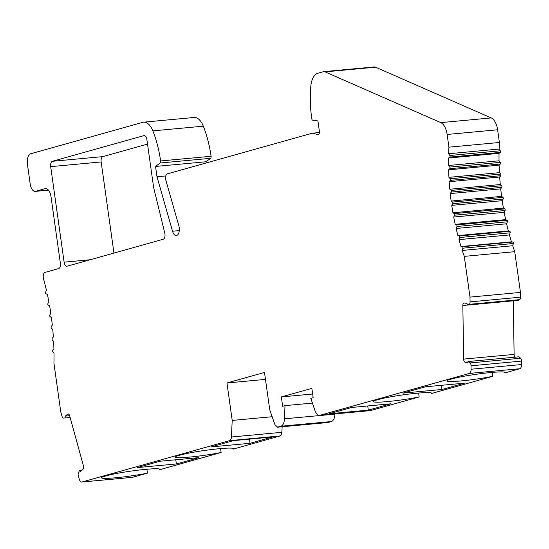 <?xml version="1.0" encoding="UTF-8"?>
<svg xmlns="http://www.w3.org/2000/svg" width="549" height="549" viewBox="0 0 549 549"><rect width="100%" height="100%" fill="white"/><g stroke="black" fill="none" stroke-linecap="round" stroke-linejoin="round"><path stroke-width="0.82" d="M165.798 175.934L156.987 176.751L172.544 231.225A7.116 3.61 -95.3 0 0 176.346 235.535A7.116 3.61 -95.3 0 0 179.207 227.464A7.116 3.61 -95.3 0 0 178.837 225.68L165.894 180.381A4.742 2.409 84.7 0 1 165.647 179.187A4.742 2.409 84.7 0 1 167.335 173.848L312.333 133.194L317.995 134.532A2.848 1.448 -95.3 0 0 318.242 134.553A2.848 1.448 -95.3 0 0 319.381 131.328L317.919 120.917L312.745 120.217A1.894 0.961 84.7 0 1 311.743 118.591A75.899 38.519 84.7 0 1 310.789 86.577A18.975 9.628 84.7 0 1 317.789 73.257L323.272 71.72A9.484 4.817 84.7 0 1 323.711 71.638A9.484 4.817 84.7 0 1 325.042 71.871L440.778 122.619A14.233 7.226 84.7 0 1 447.14 134.464L448.924 147.166A151.798 77.045 -95.3 0 0 448.657 153.741L449.837 155.484A0.947 0.48 84.7 0 1 450.05 156.081A0.947 0.48 84.7 0 1 449.803 157.096L448.567 158.03A151.798 77.045 -95.3 0 0 448.56 165.489L449.796 167.068A0.947 0.48 84.7 0 1 450.043 167.706A0.947 0.48 84.7 0 1 449.83 168.694L448.65 169.819A151.798 77.045 -95.3 0 0 448.945 177.341L450.228 178.741A0.947 0.48 84.7 0 1 450.503 179.42A0.947 0.48 84.7 0 1 450.324 180.374L449.206 181.692A151.798 77.045 -95.3 0 0 449.809 189.22L451.127 190.434A0.947 0.48 84.7 0 1 451.443 191.148A0.947 0.48 84.7 0 1 451.292 192.068L450.242 193.564A151.798 77.045 -95.3 0 0 451.141 201.058L452.5 202.073A0.947 0.48 84.7 0 1 452.843 202.821A0.947 0.48 84.7 0 1 452.726 203.7L451.745 205.367A151.798 77.045 -95.3 0 0 452.946 212.779L454.318 213.595A0.947 0.48 84.7 0 1 454.702 214.364A0.947 0.48 84.7 0 1 454.613 215.194L453.714 217.027A151.798 77.045 -95.3 0 0 455.196 224.315L456.59 224.925A0.947 0.48 84.7 0 1 457.008 225.714A0.947 0.48 84.7 0 1 456.94 226.49L456.13 228.473A151.798 77.045 -95.3 0 0 457.887 235.583L459.287 235.988A0.947 0.48 84.7 0 1 459.746 236.791A0.947 0.48 84.7 0 1 459.698 237.511L458.985 239.632A151.798 77.045 -95.3 0 0 461.002 246.528L462.402 246.721A0.947 0.48 84.7 0 1 462.903 247.53A0.947 0.48 84.7 0 1 462.869 248.189L462.251 250.44A151.798 77.045 -95.3 0 0 464.276 256.369L469.999 297.098L470.068 301.875A2.848 1.448 84.7 0 1 469.148 304.331L467.686 305.066L466.938 303.508L464.255 302.966A2.848 1.448 -95.3 0 0 464.035 302.952A2.848 1.448 -95.3 0 0 462.841 305.484L463.644 359.101A2.848 1.448 -95.3 0 0 463.699 359.787A2.848 1.448 -95.3 0 0 465.147 362.216L467.83 362.759L468.537 361.496L470.136 362.93A2.56 1.297 84.7 0 1 470.987 364.865L471.083 369.237A4.742 2.409 84.7 0 1 469.306 373.423L320.156 415.243A9.484 4.817 84.7 0 1 319.717 415.325A9.484 4.817 84.7 0 1 314.879 410.316L310.823 398.389L313.17 397.73L311.853 388.369L281.349 396.92L282.66 406.287L285.006 405.629L284.478 418.818C284.21 422.95 283.023 425.42 280.916 426.223L277.389 427.211L327.849 422.531L331.383 421.543C333.483 420.733 334.67 418.263 334.945 414.131L334.952 413.912M328.062 422.49L277.595 427.17L274.994 424.782L269.758 409.904L264.494 372.442L226.95 382.969L232.213 420.431L231.397 437.004A4.742 2.409 84.7 0 1 229.626 440.627L82.041 482.001A4.742 2.409 84.7 0 1 81.822 482.043A4.742 2.409 84.7 0 1 79.262 479.092L78.226 475.317A2.56 1.297 84.7 0 1 78.171 475.002A2.56 1.297 84.7 0 1 78.438 472.751L79.523 470.568L80.525 471.351L82.851 469.402A2.848 1.448 -95.3 0 0 83.537 466.382A2.848 1.448 -95.3 0 0 83.4 465.71L69.648 415.73A2.848 1.448 -95.3 0 0 68.11 413.96A2.848 1.448 -95.3 0 0 67.651 414.166L65.324 416.108L65.05 417.961L63.506 418.064A2.848 1.448 84.7 0 1 61.989 416.293L60.761 411.839L53.939 363.301A151.798 77.045 -95.3 0 0 53.994 353.185L52.759 351.607A0.947 0.48 84.7 0 1 52.519 350.969A0.947 0.48 84.7 0 1 52.725 349.981L53.912 348.855A151.798 77.045 -95.3 0 0 53.61 341.334L52.327 339.934A0.947 0.48 84.7 0 1 52.052 339.255A0.947 0.48 84.7 0 1 52.23 338.301L53.349 336.983A151.798 77.045 -95.3 0 0 52.752 329.448L51.428 328.24A0.947 0.48 84.7 0 1 51.112 327.527A0.947 0.48 84.7 0 1 51.263 326.607L52.313 325.111A151.798 77.045 -95.3 0 0 51.414 317.617L50.062 316.595A0.947 0.48 84.7 0 1 49.712 315.853A0.947 0.48 84.7 0 1 49.829 314.975L50.81 313.307A151.798 77.045 -95.3 0 0 49.616 305.896L48.237 305.079A0.947 0.48 84.7 0 1 47.852 304.304A0.947 0.48 84.7 0 1 47.948 303.48L48.84 301.648A151.798 77.045 -95.3 0 0 47.358 294.36L45.972 293.749A0.947 0.48 84.7 0 1 45.546 292.96A0.947 0.48 84.7 0 1 45.615 292.185L46.425 290.201A151.798 77.045 -95.3 0 0 43.529 278.885A4.742 2.409 84.7 0 1 43.296 277.739A4.742 2.409 84.7 0 1 44.984 272.4L58.674 268.564A4.742 2.409 -95.3 0 0 60.363 263.218L51.016 196.727A9.484 4.817 -95.3 0 0 45.45 188.595A9.484 4.817 -95.3 0 0 45.011 188.678L35.623 191.313A8.537 4.337 84.7 0 1 35.225 191.381A8.537 4.337 84.7 0 1 30.216 184.066L27.45 164.398A9.484 4.817 84.7 0 1 30.826 153.72L142.774 122.331A18.975 9.628 84.7 0 1 143.653 122.166A18.975 9.628 84.7 0 1 152.848 130.861A75.899 38.519 84.7 0 1 160.624 160.96A1.894 0.961 84.7 0 1 160.136 163.005L155.539 166.45L156.987 176.751M50.693 166.642L64.116 262.168A4.742 2.409 -95.3 0 0 66.903 266.231A4.742 2.409 -95.3 0 0 67.122 266.196L163.245 239.24A4.742 2.409 -95.3 0 0 164.933 233.901A4.742 2.409 -95.3 0 0 164.762 233.023L153.61 187.429L146.899 139.666A4.742 2.409 -95.3 0 0 144.113 135.603A4.742 2.409 -95.3 0 0 143.893 135.644L52.381 161.303A4.742 2.409 -95.3 0 0 50.693 166.642L101.16 161.955A4.742 2.409 84.7 0 1 102.848 156.616L147.523 144.092M448.924 147.166L499.391 142.486L497.607 129.777A14.233 7.226 -95.3 0 0 491.245 117.932L375.509 67.184A9.484 4.817 -95.3 0 0 374.178 66.957L323.711 71.638M319.717 415.325L370.184 410.638A9.484 4.817 -95.3 0 0 370.623 410.556L419.168 396.948A28.459 2.265 -8 0 1 389.44 401.388A28.459 2.265 -8 0 1 373.251 401.607A28.459 2.265 -8 0 1 377.012 399.912L378.892 399.384A28.459 2.265 -8 0 1 410.446 393.908A28.459 2.265 -8 0 1 431.493 393.153A28.459 2.265 -8 0 1 431.157 393.585L431.054 392.837M431.157 393.585L492.851 376.285L492.302 372.4M492.851 376.285A28.459 2.265 -8 0 1 463.123 380.731A28.459 2.265 -8 0 1 446.927 380.944A28.459 2.265 -8 0 1 450.695 379.249L452.575 378.728A28.459 2.265 -8 0 1 484.129 373.251A28.459 2.265 -8 0 1 505.176 372.496A28.459 2.265 -8 0 1 504.84 372.922L504.73 372.181M504.84 372.922L519.773 368.736A4.742 2.409 -95.3 0 0 521.55 364.55L521.454 360.178A2.56 1.297 -95.3 0 0 520.603 358.243L519.004 356.809L468.537 361.496M515.031 357.179A2.848 1.448 84.7 0 1 514.166 355.107A2.848 1.448 84.7 0 1 514.111 354.414L513.301 300.831M467.686 305.066L518.153 300.378L519.615 299.644A2.848 1.448 -95.3 0 0 520.534 297.187L520.466 292.411L514.736 251.682A151.798 77.045 84.7 0 1 512.711 245.753L513.336 243.502A0.947 0.48 -95.3 0 0 513.363 242.843A0.947 0.48 -95.3 0 0 512.869 242.034L511.469 241.841A151.798 77.045 84.7 0 1 509.445 234.945L510.165 232.824A0.947 0.48 -95.3 0 0 510.213 232.103A0.947 0.48 -95.3 0 0 509.753 231.301L508.353 230.903A151.798 77.045 84.7 0 1 506.597 223.786L507.406 221.803A0.947 0.48 -95.3 0 0 507.475 221.027A0.947 0.48 -95.3 0 0 507.05 220.238L505.663 219.627A151.798 77.045 84.7 0 1 504.181 212.339L505.073 210.507A0.947 0.48 -95.3 0 0 505.169 209.684A0.947 0.48 -95.3 0 0 504.785 208.908L503.406 208.098A151.798 77.045 84.7 0 1 502.211 200.68L503.193 199.013A0.947 0.48 -95.3 0 0 503.309 198.134A0.947 0.48 -95.3 0 0 502.959 197.393L501.608 196.377A151.798 77.045 84.7 0 1 500.709 188.877L501.759 187.381A0.947 0.48 -95.3 0 0 501.91 186.461A0.947 0.48 -95.3 0 0 501.594 185.747L500.276 184.539A151.798 77.045 84.7 0 1 499.672 177.004L500.791 175.694A0.947 0.48 -95.3 0 0 500.969 174.733A0.947 0.48 -95.3 0 0 500.695 174.054L499.412 172.654A151.798 77.045 84.7 0 1 499.11 165.132L500.297 164.014A0.947 0.48 -95.3 0 0 500.503 163.019A0.947 0.48 -95.3 0 0 500.263 162.38L499.027 160.802A151.798 77.045 84.7 0 1 499.034 153.343L500.269 152.416A0.947 0.48 -95.3 0 0 500.516 151.394A0.947 0.48 -95.3 0 0 500.304 150.803L499.123 149.06A151.798 77.045 84.7 0 1 499.391 142.486M206.177 162.957L206.005 161.763L210.603 158.318A1.894 0.961 -95.3 0 0 211.091 156.273A75.899 38.519 -95.3 0 0 203.308 126.181A18.975 9.628 -95.3 0 0 194.12 117.479L143.653 122.166M132.062 477.362A4.742 2.409 -95.3 0 0 132.288 477.362A4.742 2.409 -95.3 0 0 132.508 477.321L147.441 473.135L146.892 469.244M159.32 469.024L159.43 469.772L221.123 452.472L220.574 448.588M233.002 448.368L233.105 449.109L280.093 435.94A4.742 2.409 -95.3 0 0 281.863 432.317L282.138 426.772M419.168 396.948L418.626 393.057M113.959 253.062L101.16 161.955M441.993 389.474L402.925 393.105L425.448 386.791L464.516 383.161L441.993 389.474L441.403 385.309M368.31 410.137L329.242 413.761L351.765 407.447L390.84 403.817L368.31 410.137L367.727 405.965M312.642 394.017L281.349 396.92M312.415 403.083L285.006 405.629M265.469 379.393L226.95 382.969M272.153 416.725L232.213 420.431M233.105 449.109A28.459 2.265 172 0 0 233.449 448.684A28.459 2.265 172 0 0 212.401 449.439A28.459 2.265 172 0 0 180.847 454.915L178.967 455.437A28.459 2.265 172 0 0 175.2 457.132A28.459 2.265 172 0 0 191.395 456.919A28.459 2.265 172 0 0 221.123 452.472M159.43 469.772A28.459 2.265 172 0 0 159.766 469.34A28.459 2.265 172 0 0 138.719 470.095A28.459 2.265 172 0 0 107.165 475.571L105.284 476.1A28.459 2.265 172 0 0 101.517 477.795A28.459 2.265 172 0 0 117.712 477.575A28.459 2.265 172 0 0 147.441 473.135M198.889 457.64L159.821 461.263L137.291 467.583L176.366 463.953L198.889 457.64M272.572 436.977L233.503 440.607L210.974 446.92L250.042 443.297L272.572 436.977M81.705 470.369L79.523 470.568M69.641 415.71L65.324 416.108M70.128 417.487L65.05 417.961M206.005 161.763L155.539 166.45M319.422 132.535L312.333 133.194M176.366 463.953L175.776 459.781M250.042 443.297L249.459 439.125M521.495 361.098L471.035 365.785M520.466 292.411L469.999 297.098M514.736 251.682L464.276 256.369M462.251 250.44L512.711 245.753M511.469 241.841L461.002 246.528M458.985 239.632L509.445 234.945M508.353 230.903L457.887 235.583M456.13 228.473L506.597 223.786M505.663 219.627L455.196 224.315M453.714 217.027L504.181 212.339M503.406 208.098L452.946 212.779M451.745 205.367L502.211 200.68M501.608 196.377L451.141 201.058M450.242 193.564L500.709 188.877M500.276 184.539L449.809 189.22M449.206 181.692L499.672 177.004M499.412 172.654L448.945 177.341M448.65 169.819L499.11 165.132M499.027 160.802L448.56 165.489M448.567 158.03L499.034 153.343M499.123 149.06L448.657 153.741M440.778 122.619L491.245 117.932M497.607 129.777L447.14 134.464M64.116 262.168L90.07 259.759M52.381 161.303L102.848 156.616M144.339 135.603L143.893 135.644M320.156 415.243L370.623 410.556M519.773 368.736L469.306 373.423M284.478 418.818L334.945 414.131M331.383 421.543L280.916 426.223M231.397 437.004L281.863 432.317M280.093 435.94L229.626 440.627M82.041 482.001L132.508 477.321M68.604 414.076L67.651 414.166M45.896 188.595L45.011 188.678M35.623 191.313L48.422 190.126M203.308 126.181L152.848 130.861M211.091 156.273L160.624 160.96M210.603 158.318L160.136 163.005M172.544 231.225L179.29 230.601M317.995 134.532L318.475 134.491M375.509 67.184L325.042 71.871M471.083 369.237L521.55 364.55M470.136 362.93L520.603 358.243M468.297 361.921L465.147 362.216M463.644 359.101L514.111 354.414M467.673 305.038L462.841 305.484M519.615 299.644L469.148 304.331M470.068 301.875L520.534 297.187M513.336 243.502L462.869 248.189M462.402 246.721L512.869 242.034M510.165 232.824L459.698 237.511M459.287 235.988L509.753 231.301M507.406 221.803L456.94 226.49M456.59 224.925L507.05 220.238M505.073 210.507L454.613 215.194M454.318 213.595L504.785 208.908M503.193 199.013L452.726 203.7M452.5 202.073L502.959 197.393M501.759 187.381L451.292 192.068M451.127 190.434L501.594 185.747M500.791 175.694L450.324 180.374M450.228 178.741L500.695 174.054M500.297 164.014L449.83 168.694M449.796 167.068L500.263 162.38M500.269 152.416L449.803 157.096M449.837 155.484L500.304 150.803M81.822 482.043L132.288 477.362M35.225 191.381L48.449 190.153"/></g></svg>
